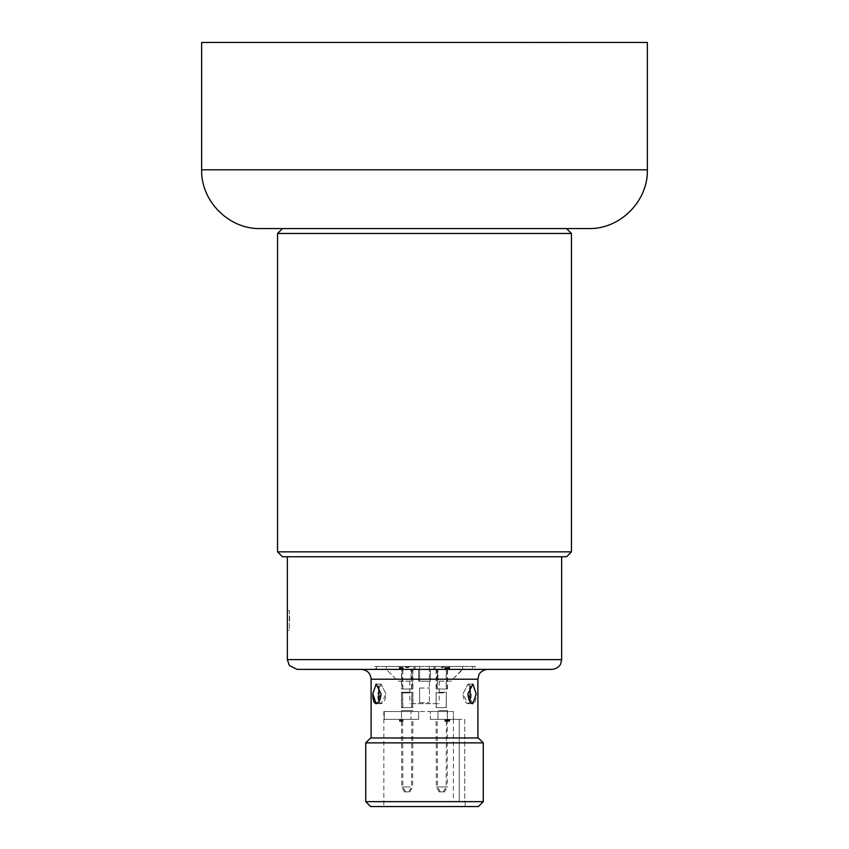 <?xml version="1.0" encoding="UTF-8"?>
<svg xmlns="http://www.w3.org/2000/svg" width="849" height="849" viewBox="0 0 849 849"><rect width="100%" height="100%" fill="white"/><g stroke="black" fill="none" stroke-linecap="round" stroke-linejoin="round"><path stroke-width="0.64" stroke-dasharray="4.25 3.18" d="M289.668 620.428L289.318 610.622L289.318 630.223L287.355 630.223L287.355 610.622L289.318 610.622L289.318 630.223M568.989 42.45L280.011 42.45L568.989 42.546M647.363 42.45L201.638 42.45M260.41 228.572L566.548 228.572M470.144 686.013L468.001 684.103L462.949 693.898C463.501 699.841 465.188 703.11 468.001 703.694L470.144 701.773M377.773 693.898L380.999 684.103L386.051 693.898L380.999 703.694C378.781 703.11 377.709 699.841 377.773 693.898M471.227 693.898C471.291 699.841 470.219 703.11 468.001 703.694L462.949 693.898L468.001 684.103L471.227 693.898M378.856 701.773L380.999 703.694C383.812 703.11 385.499 699.841 386.051 693.898L380.999 684.103L378.856 686.013M407.626 791.852L404.559 791.852L407.626 791.852M408.974 786.959L401.726 786.959L408.974 786.959M408.974 711.526L401.726 711.526L408.974 711.526M408.751 791.852L405.684 791.852L408.751 791.852M410.099 786.959L402.861 786.959L410.099 786.959M410.099 711.526L402.861 711.526L410.099 711.526M399.996 719.368L399.996 721.321L400.42 719.368L399.592 719.368L399.614 721.321L399.444 719.368L401.97 719.368L401.641 721.321L401.641 719.368L401.927 721.321L402.405 719.368L400.388 719.368L400.388 721.321L400.654 719.368L400.622 721.321L401.895 721.321L400.654 721.321L401.694 721.321L401.694 719.368L399.518 719.368L400.42 719.368L400.41 721.321L399.444 721.321L400.388 721.321L400.229 719.368M400.197 719.368L400.197 721.321M400.951 721.321L400.951 719.368L400.93 721.321L402.32 721.321L402.309 719.368L402.575 721.321L402.575 719.368L399.614 719.368L401.927 719.368L401.704 721.321L400.951 721.321M400.367 721.321L400.367 719.368L401.789 719.368L401.789 721.321L400.367 721.321L402.405 721.321L401.97 719.368L401.927 721.321L399.614 721.321L401.789 721.321L401.407 719.368L401.407 721.321L400.993 719.368L400.972 721.321L400.388 721.321L400.388 719.368L402.32 719.368L402.511 721.321M401.789 721.321L401.789 719.368L401.789 721.321L401.789 719.368L401.789 721.321L402.575 721.321M402.267 719.368L402.267 721.321M402.023 719.368L402.023 721.321M447.115 719.368L444.791 719.368L446.627 719.368L446.648 721.321L447.327 721.321L447.784 719.368L446.648 719.368L446.797 721.321L449.779 721.321L447.381 721.321L449.45 721.321L449.45 719.368L447.381 719.368L449.779 719.368L446.585 719.368L446.648 721.321L446.797 719.368L446.797 721.321L447.115 719.368L447.593 721.321L448.845 721.321L448.208 721.321L448.208 719.368L449.036 719.368L449.1 721.321L449.1 719.368L449.1 721.321M447.593 719.368L449.301 719.368L449.45 721.321M449.301 721.321L448.834 719.368L448.834 721.321L447.784 721.321L448.198 719.368L448.559 721.321M444.441 791.852L440.302 791.852L444.441 791.852L447.274 786.959L437.468 786.959L447.274 786.959L447.274 711.526L437.468 711.526L447.274 711.526L447.519 710.549L437.224 710.549L447.519 710.549L447.519 719.368L437.224 719.368L447.519 719.368L447.519 721.321L447.02 719.368M448.601 719.368L448.601 721.321M447.264 719.368L447.264 721.321M449.301 719.368L449.705 721.321M449.238 719.368L449.238 721.321M402.405 721.321L403.02 721.321L402.405 721.321L402.405 719.368L403.02 719.368L402.405 719.368L402.405 721.321M442.233 791.852L439.177 791.852L442.233 791.852M443.592 786.959L436.344 786.959L443.592 786.959M443.592 711.526L436.344 711.526L443.592 711.526M401.588 719.368L401.588 721.321M411.033 719.368L384.268 719.368L411.033 719.368L411.033 711.526L411.033 719.368L418.621 719.368L418.621 711.526L384.268 711.526L418.621 711.526L418.621 719.368L418.621 711.526L418.621 719.368L384.268 719.368L411.033 719.368M405.291 719.368L412.901 719.368L405.291 719.368M404.559 791.852L401.726 786.959L401.481 710.549L411.776 710.549L401.481 710.549L401.481 719.368L411.776 719.368L401.481 719.368L401.481 721.321M402.468 719.368L402.468 721.321M401.301 719.368L401.301 721.321M430.379 719.368L437.967 719.368L437.967 711.526L430.379 711.526L437.967 711.526L437.967 719.368L430.379 719.368L430.379 711.526L430.379 719.368L464.732 719.368L464.732 801.647L459.277 801.647L464.732 801.647L464.732 719.368L430.379 719.368L430.379 711.526L418.621 711.526L430.379 711.526L430.379 719.368M384.268 711.526L384.268 719.368L384.268 711.526M453.398 719.368L453.398 711.526L437.967 711.526L453.398 711.526L453.398 719.368L459.277 719.368L437.967 719.368L453.398 719.368L453.398 801.647L459.277 801.647L453.398 801.647M401.789 719.368L400.367 719.368M403.02 719.368L403.02 721.321L403.02 719.368M402.118 719.368L402.118 721.321M399.921 719.368L399.921 721.321M399.592 719.368L399.592 721.321M399.444 719.368L399.444 721.321M400.059 719.368L400.059 721.321M401.386 719.368L401.386 721.321M401.895 719.368L401.895 721.321L401.895 719.368M401.704 719.368L401.704 721.321M401.036 719.368L401.036 721.321M400.622 719.368L400.622 721.321M400.781 719.368L400.781 721.321M401.121 719.368L401.121 721.321M400.134 719.368L400.134 721.321M399.518 719.368L399.518 721.321M399.688 719.368L399.688 721.321M448.888 719.368L448.888 721.321M448.357 719.368L448.357 721.321M447.911 719.368L447.911 721.321M447.656 719.368L447.656 721.321M447.381 719.368L447.381 721.321M449.779 719.368L449.779 721.321L449.779 719.368M446.585 719.368L446.585 721.321M447.784 719.368L447.784 721.321L447.816 719.368M448.251 719.368L448.251 721.321M449.1 719.368L448.845 721.321M444.791 719.368L444.791 721.321L446.012 721.321L444.791 721.321L444.791 719.368M445.269 719.368L445.269 721.321M445.683 719.368L445.683 721.321M446.012 719.368L446.012 721.321L446.627 721.321L446.012 721.321L446.012 719.368L446.012 721.321M446.224 719.368L446.224 721.321M446.627 719.368L446.627 721.321L446.627 719.368M445.757 719.368L445.757 721.321M445.428 719.368L445.428 721.321M445.088 719.368L445.088 721.321M460.179 806.55L383.844 806.55L460.179 806.55M405.291 710.549L412.901 710.549L405.291 710.549M438.784 719.368L446.383 719.368L438.784 719.368M438.784 710.549L446.383 710.549L438.784 710.549M376.118 703.694L380.999 703.694L376.118 703.694L381.074 693.898L376.118 684.103L372.796 693.898M468.001 703.694L472.882 703.694C475.132 703.11 476.236 699.841 476.204 693.898L472.882 684.103L467.926 693.898L472.882 703.694L468.001 703.694M424.5 669.405L361.313 669.405L424.5 669.405M551.85 669.405L297.15 669.405M477.891 737.972L371.109 737.972L477.891 737.972M287.355 556.753L561.645 556.753L287.355 556.753M277.559 233.475L571.441 233.475M277.559 551.85L571.441 551.85M282.452 556.753L566.548 556.753M370.62 737.972L478.38 737.972M365.728 742.875L483.272 742.875M365.728 801.647L483.272 801.647M370.62 806.55L478.38 806.55M446.139 688.995L436.344 688.995L446.139 688.995L446.139 669.405L436.344 669.405L446.139 669.405M446.383 669.405L436.099 669.405L446.383 669.405L446.383 688.995L436.099 688.995L446.383 688.995M437.468 669.405L447.274 669.405L437.468 669.405L437.468 688.995L447.274 688.995L437.468 688.995M437.224 688.995L447.519 688.995L437.224 688.995L437.224 669.405L447.519 669.405L437.224 669.405M401.726 688.995L411.532 688.995L401.726 688.995L401.726 669.405L411.532 669.405L401.726 669.405L402.532 669.405L402.532 667.441L402.299 669.405L412.901 669.405L412.901 688.995L402.617 688.995L412.901 688.995M400.367 669.405L400.367 667.441L401.322 667.441L400.792 669.405L411.776 669.405L401.481 669.405L401.481 688.995L411.776 688.995L401.481 688.995M443.592 692.911L436.344 692.911L443.592 692.911M443.592 707.61L436.344 707.61L443.592 707.61M438.784 707.61L446.383 707.61L438.784 707.61M438.784 692.264L446.383 692.264L438.784 692.264M410.099 692.911L402.861 692.911L410.099 692.911M410.099 707.61L402.861 707.61L410.099 707.61M410.216 707.61L402.617 707.61L410.216 707.61M405.291 692.264L412.901 692.264L405.291 692.264M408.974 692.911L401.726 692.911L408.974 692.911M408.974 707.61L401.726 707.61L408.974 707.61M402.118 707.61L411.776 707.61L402.118 707.61M402.118 692.264L411.776 692.264L402.118 692.264M412.656 688.995L402.861 688.995L412.656 688.995L412.656 669.405L402.861 669.405L412.656 669.405M412.901 669.405L402.617 669.405L402.882 667.441L402.691 669.405L402.511 667.441L402.415 669.405L399.752 669.405L399.752 667.441L402.415 667.441M444.611 666.465L440.132 666.465L444.611 666.465L442.371 667.76L440.132 666.465M409.993 666.465L407.753 667.76L405.514 666.465L409.993 666.465L405.514 666.465M443.486 666.465L439.007 666.465L443.486 666.465L441.247 667.76L439.007 666.465M408.868 666.465L406.629 667.76L404.389 666.465L408.868 666.465L404.389 666.465M429.403 666.465L462.705 666.465L429.403 666.465L429.403 702.707L429.403 666.465M435.028 666.465L449.715 666.465L435.028 666.465L435.028 669.405L449.715 669.405L446.882 669.405L446.882 667.441L446.945 669.405L447.402 667.441L449.079 667.441L449.079 669.405L448.856 667.441M433.903 666.465L448.59 666.465L433.903 666.465L433.903 669.405L448.59 669.405L433.903 669.405M419.597 666.465L386.295 666.465L419.597 666.465L419.597 681.163L419.597 666.465M399.285 666.465L413.972 666.465L399.285 666.465L399.285 669.405L402.415 669.405M400.41 666.465L415.097 666.465L400.41 666.465L400.41 669.405L401.301 669.405L401.301 667.441L402.681 667.441L402.394 669.405L402.394 667.441L403.148 667.441L402.012 667.441L402.532 669.405L413.972 669.405L399.285 669.405M419.597 688.019L419.597 702.707L419.597 688.019L429.403 688.019L419.597 688.019M419.597 669.405L386.751 669.405L419.597 669.405M386.295 669.405L418.621 669.405L411.033 669.405L411.033 681.163L398.054 681.163L386.295 669.405L411.033 669.405L411.033 681.163L398.054 681.163L386.295 669.405L386.295 666.465M429.403 669.405L462.249 669.405L429.403 669.405M419.597 681.163L429.403 681.163L419.597 681.163M418.621 681.163L418.621 669.405L418.621 681.163L430.379 681.163L430.379 669.405L437.967 669.405L430.379 669.405L430.379 681.163L430.379 669.405L430.379 681.163L418.621 681.163L418.621 669.405L418.621 681.163L430.379 681.163L418.621 681.163M448.219 669.405L448.219 667.441L447.168 667.441L447.434 669.405L448.654 669.405L447.136 669.405L447.136 667.441L446.956 669.405L446.415 667.441L446.638 669.405M448.856 669.405L446.203 669.405L446.563 667.441L447.168 667.441L447.168 669.405L448.93 669.405L448.718 667.441M446.882 669.405L446.266 669.405L446.266 667.441L449.397 667.441L446.998 667.441L448.654 667.441L448.718 669.405M446.563 667.441L446.415 669.405L446.266 667.441L446.882 667.441M448.219 667.441L446.638 667.441M448.93 669.405L449.217 667.441L449.079 669.405M449.333 669.405L449.333 667.441M402.394 667.441L401.991 669.405L402.065 667.441L399.752 667.441L399.752 669.405L402.394 669.405M401.927 667.441L400.495 667.441L401.927 667.441L401.927 669.405L401.927 667.441L401.927 669.405L400.495 669.405L401.927 669.405L401.927 667.441M400.367 667.441L400.601 669.405M401.853 667.441L402.065 669.405L401.853 667.441L400.781 669.405L400.781 667.441L399.815 667.441L400.601 667.441M402.882 669.405L400.76 669.405L400.76 667.441L401.991 667.441L402.012 669.405L402.002 667.441M401.481 667.441L401.481 669.405L402.33 667.441L401.015 667.441L401.015 669.405L401.757 669.405L401.757 667.441M400.431 667.441L400.431 669.405L415.097 669.405L399.815 669.405L400.76 669.405L400.76 667.441L401.407 669.405L401.407 667.441M401.407 669.405L401.779 667.441L402.946 667.441L402.946 669.405M402.299 667.441L402.33 669.405M402.617 688.995L402.628 667.441M401.354 669.405L401.354 667.441M402.5 667.441L402.5 669.405L402.49 667.441M402.861 688.995L402.829 667.441M401.673 669.405L401.673 667.441M400.495 667.441L400.495 669.405L400.495 667.441M402.161 669.405L402.161 667.441M401.333 669.405L401.333 667.441M400.293 669.405L400.293 667.441M399.964 669.405L399.964 667.441M399.815 669.405L399.815 667.441M400.558 669.405L400.558 667.441M402.065 669.405L402.065 667.441L402.076 669.405M402.267 669.405L402.267 667.441L402.267 669.405M401.779 669.405L401.779 667.441M401.057 669.405L401.057 667.441M401.153 669.405L401.153 667.441M399.89 669.405L399.89 667.441M400.059 669.405L400.059 667.441M445.651 669.405L444.674 669.405L446.51 669.405L445.905 669.405L445.905 667.441L446.51 667.441L444.674 667.441L445.905 667.441L445.905 669.405L445.651 667.441M446.51 669.405L446.51 667.441L446.51 669.405M445.322 669.405L445.322 667.441M444.982 669.405L444.982 667.441M444.674 669.405L444.674 667.441L444.674 669.405M445.163 669.405L445.163 667.441M445.576 669.405L445.576 667.441M445.905 669.405L445.905 667.441M446.118 669.405L446.118 667.441M402.532 669.405L403.148 669.405L403.148 667.441L403.148 669.405L402.532 669.405L402.532 667.441M446.203 669.405L446.203 667.441M447.869 669.405L447.869 667.441L447.826 669.405M448.463 669.405L448.463 667.441L448.505 669.405M448.176 669.405L448.176 667.441M447.816 669.405L447.816 667.441M447.211 669.405L447.211 667.441M447.975 669.405L447.975 667.441M447.519 688.995L447.54 667.441M447.274 688.995L447.274 667.441M446.998 669.405L446.998 667.441M449.397 669.405L449.397 667.441L449.397 669.405M462.249 669.405L437.967 669.405L437.967 681.163L450.946 681.163L462.705 669.405L437.967 669.405L437.967 681.163L450.946 681.163L462.249 669.405M446.563 669.405L435.028 669.405M411.606 703.694L439.198 703.694L411.606 703.694M419.597 702.707L429.403 702.707L419.597 702.707M475.44 666.465L373.56 666.465L475.44 666.465L472.5 669.405L376.5 669.405L472.5 669.405L472.5 666.465L376.5 666.465L472.5 666.465M201.638 169.8L647.363 169.8M459.277 719.368L459.277 801.647L459.277 719.368M477.891 679.2L371.109 679.2M287.355 659.609L561.645 659.609M408.698 791.852L411.532 786.959L411.776 719.368M409.823 791.852L412.656 786.959L412.901 719.368M405.684 791.852L402.861 786.959L402.617 719.368M440.302 791.852L437.468 786.959L437.224 719.368M443.316 791.852L446.139 786.959L446.383 719.368M439.177 791.852L436.344 786.959L436.099 719.368M383.844 711.526L383.844 806.55M465.156 801.647L465.156 806.55M376.118 684.103L380.999 684.103L376.118 684.103M468.001 684.103L472.882 684.103L468.001 684.103M436.344 669.405L436.344 688.995M436.099 669.405L436.099 688.995M411.532 669.405L411.532 688.995M411.776 669.405L411.776 688.995M446.139 707.61L446.383 692.264L446.383 707.61M436.344 707.61L436.099 692.264L436.099 707.61M412.656 707.61L412.901 692.264L412.901 707.61M402.861 707.61L402.617 692.264L402.617 707.61M411.532 707.61L411.776 692.264L411.776 707.61M401.726 707.61L401.481 692.264L401.481 707.61M415.097 669.405L415.097 666.465M448.59 669.405L448.59 666.465M413.972 669.405L413.972 666.465M449.715 669.405L449.715 666.465M462.705 666.465L462.705 669.405M409.802 681.163L409.802 703.694M439.198 681.163L439.198 703.694M419.597 679.2L429.403 679.2L419.597 679.2M376.5 666.465L376.5 669.405L373.56 666.465"/><path stroke-width="1.27" d="M201.638 169.8L201.638 42.45L647.363 42.45L647.363 169.8L201.638 169.8C200.831 201.202 229.007 229.389 260.41 228.572L588.59 228.572L566.548 228.572L571.441 233.475L277.559 233.475L282.452 228.572M470.144 701.773L470.144 686.013M378.856 686.013L378.856 701.773M376.118 703.694L372.796 693.898L376.118 684.103L381.074 693.898C380.554 699.841 378.898 703.11 376.118 703.694C373.868 703.11 372.764 699.841 372.796 693.898M472.882 703.694C470.102 703.11 468.446 699.841 467.926 693.898L472.882 684.103L476.204 693.898L472.882 703.694M287.355 556.753L287.355 659.609L289.318 665.489L297.15 669.405L551.85 669.405C558.78 668.779 560.849 663.791 560.648 663.918L561.645 659.609L287.355 659.609M371.109 737.972L371.109 679.2L477.891 679.2L478.889 674.891C478.751 674.955 480.64 670.105 487.687 669.405M571.441 233.475L571.441 551.85L277.559 551.85L277.559 233.475M571.441 551.85L566.548 556.753L282.452 556.753L277.559 551.85M483.272 742.875L478.38 737.972L370.62 737.972L365.728 742.875L483.272 742.875L483.272 801.647L365.728 801.647L365.728 742.875M483.272 801.647L478.38 806.55L370.62 806.55L365.728 801.647M647.363 169.8C648.169 201.202 619.993 229.389 588.59 228.572M371.109 679.2C370.535 673.246 367.267 669.988 361.313 669.405M477.891 679.2L477.891 737.972M561.645 556.753L561.645 659.609"/></g></svg>
